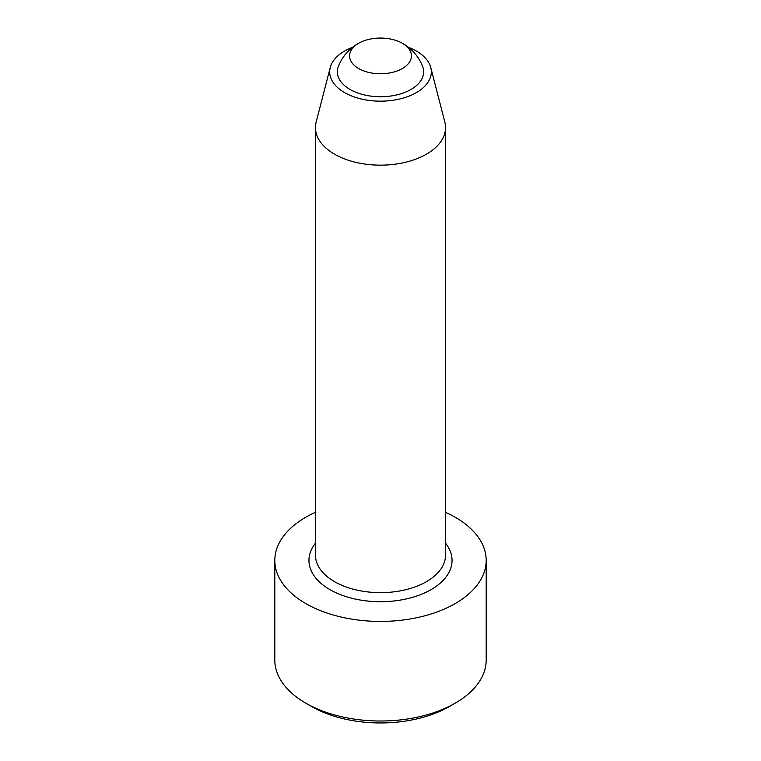 <?xml version="1.0" encoding="UTF-8"?>
<svg xmlns="http://www.w3.org/2000/svg" width="761" height="761" viewBox="0 0 761 761"><rect width="100%" height="100%" fill="white"/><g stroke="black" fill="none" stroke-linecap="round" stroke-linejoin="round"><path stroke-width="1.14" d="M360.153 42.464A45.175 45.175 0 0 0 338.417 66.359A43.139 24.904 0 0 0 350.003 89.446A43.139 24.904 0 0 0 401.313 93.651A43.139 24.904 0 0 0 422.583 66.359A45.175 45.175 0 0 0 400.847 42.464A30.925 17.855 0 0 0 360.153 42.464A30.925 17.855 0 0 0 358.631 68.528A30.925 17.855 0 0 0 403.092 68.1A30.925 17.855 0 0 0 400.847 42.464M445.546 512.305A105.693 61.023 180 0 1 486.193 560.4A105.693 61.023 180 0 1 420.947 616.781A105.693 61.023 180 0 1 305.76 603.549A105.693 61.023 180 0 1 274.807 560.4A105.693 61.023 180 0 1 315.454 512.305M486.193 560.4L486.193 659.977A105.693 61.023 180 0 1 455.24 703.135A105.693 61.023 180 0 1 305.76 703.135L305.76 703.135A105.693 61.023 180 0 1 274.807 659.977L274.807 560.4M455.24 703.135L449.494 706.455A97.57 56.333 180 0 1 311.506 706.455L305.76 703.135M352.467 47.372A50.816 29.337 0 0 0 330.236 67.51L316.167 122.064A65.046 37.555 0 0 0 315.454 127.601A65.046 37.555 0 0 0 334.507 154.16A65.046 37.555 0 0 0 405.394 162.293A65.046 37.555 0 0 0 445.546 127.601A65.046 37.555 0 0 0 444.833 122.064L430.764 67.51A50.816 29.337 0 0 0 408.533 47.372M330.236 67.51A50.816 29.337 0 0 0 344.571 92.585A50.816 29.337 0 0 0 403.359 98.036A50.816 29.337 0 0 0 430.764 67.51M445.546 127.601L445.546 555.092A65.046 37.555 180 0 1 380.5 592.648A65.046 37.555 180 0 1 315.454 555.092L315.454 127.601M445.546 543.192A71.553 41.313 180 0 1 380.5 601.713A71.553 41.313 180 0 1 315.454 543.192"/></g></svg>
